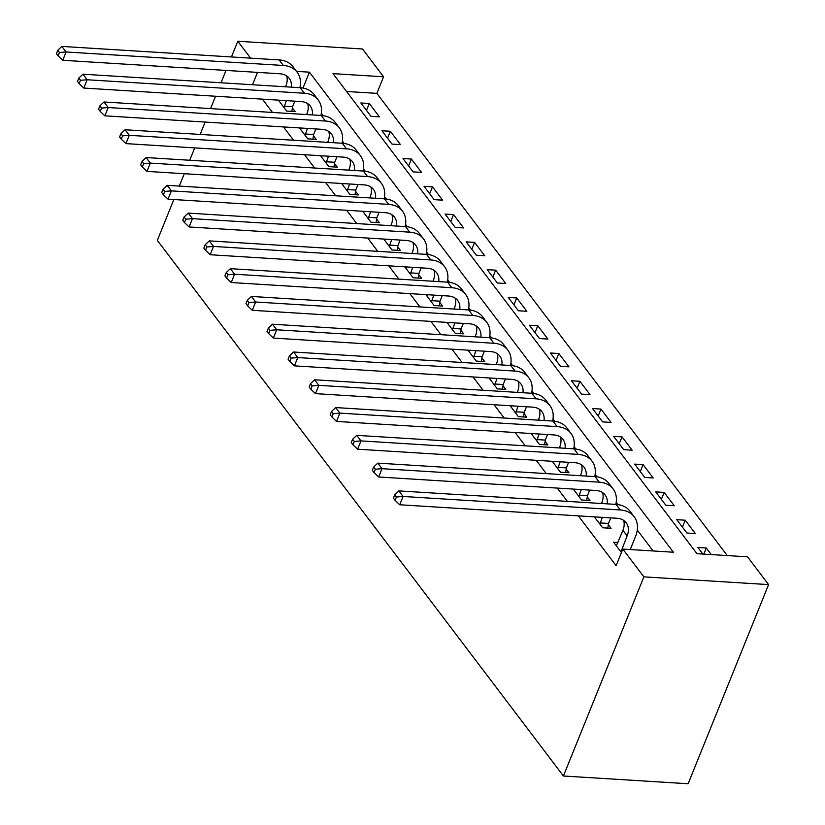 <?xml version="1.0" encoding="UTF-8"?>
<svg xmlns="http://www.w3.org/2000/svg" width="825" height="825" viewBox="0 0 825 825"><rect width="100%" height="100%" fill="white"/><g stroke="black" fill="none" stroke-linecap="round" stroke-linejoin="round"><path stroke-width="1.24" d="M250.604 58.142L237.796 41.25L362.515 48.995L383.573 76.777L333.011 73.642L696.97 553.688L747.533 556.834L768.591 584.605L688.132 783.75L563.423 776.005L157.338 240.395L173.848 199.537M727.289 555.576L376.87 93.369L383.573 76.777M376.87 93.369L346.552 91.492M360.855 102.97L370.972 116.304L379.397 116.83L369.291 103.496L360.855 102.97M381.923 130.752L392.03 144.086L400.455 144.612L390.349 131.268L381.923 130.752M402.982 158.534L413.098 171.868L421.523 172.384L411.407 159.05L402.982 158.534M424.05 186.306L434.156 199.65L442.582 200.166L432.475 186.832L424.05 186.306M445.108 214.088L455.214 227.422L463.64 227.947L453.533 214.613L445.108 214.088M466.166 241.869L476.283 255.203L484.708 255.729L474.602 242.395L466.166 241.869M487.235 269.651L497.341 282.985L505.766 283.511L495.66 270.177L487.235 269.651M508.293 297.433L518.399 310.767L526.835 311.293L516.718 297.959L508.293 297.433M529.361 325.215L539.467 338.549L547.893 339.075L537.787 325.741L529.361 325.215M550.419 352.997L560.526 366.331L568.951 366.857L558.845 353.512L550.419 352.997M571.477 380.779L581.594 394.113L590.019 394.628L579.903 381.294L571.477 380.779M592.546 408.55L602.652 421.895L611.077 422.41L600.971 409.076L592.546 408.55M613.604 436.332L623.71 449.666L632.146 450.192L622.029 436.858L613.604 436.332M634.673 464.114L644.779 477.448L653.204 477.974L643.098 464.64L634.673 464.114M655.731 491.896L665.837 505.23L674.262 505.756L664.156 492.422L655.731 491.896M676.789 519.678L686.905 533.012L695.331 533.538L685.214 520.204L676.789 519.678M711.284 554.575L706.283 547.986L697.857 547.46L702.848 554.049M262.412 99.155L272.498 112.448M283.47 126.937L293.556 140.229M304.538 154.708L314.614 168.011M325.597 182.49L335.682 195.793M346.655 210.272L356.74 223.575M367.723 238.054L377.798 251.357M388.781 265.836L398.867 279.128M409.85 293.618L419.925 306.91M430.908 321.399L440.993 334.692M451.966 349.181L462.052 362.474M473.034 376.953L483.11 390.256M494.093 404.735L504.178 418.038M515.161 432.517L525.236 445.82M536.219 460.298L546.305 473.602M557.277 488.08L567.363 501.383M578.346 515.862L616.11 565.672L622.813 549.079L673.375 552.224L309.416 72.167L296.515 71.373M653.132 550.966L637.271 530.042M617.977 504.601L616.213 502.26M596.918 476.819L595.145 474.478M575.86 449.037L574.087 446.696M554.792 421.255L553.018 418.914M533.734 393.473L531.96 391.132M512.665 365.692L510.902 363.351M491.607 337.91L489.833 335.579M470.549 310.128L468.775 307.797M449.481 282.346L447.707 280.015M428.423 254.574L426.649 252.233M407.364 226.792L405.591 224.452M386.296 199.011L384.522 196.67M365.238 171.229L363.464 168.888M344.169 143.447L342.396 141.106M323.111 115.665L321.338 113.334M278.417 100.145L286.698 111.066L295.123 111.592L292.38 107.962M299.485 127.927L307.766 138.847L316.192 139.373L313.438 135.743M320.543 155.708L328.824 166.629L337.25 167.155L334.507 163.525M341.612 183.49L349.893 194.411L358.318 194.937L355.565 191.307M362.67 211.272L370.951 222.193L379.376 222.709L376.633 219.089M383.728 239.054L392.009 249.975L400.434 250.491L397.691 246.871M404.797 266.826L413.077 277.747L421.503 278.272L418.749 274.653M425.855 294.608L434.136 305.528L442.561 306.054L439.818 302.435M446.923 322.389L455.194 333.31L463.629 333.836L460.876 330.206M467.981 350.171L476.262 361.092L484.688 361.618L481.934 357.988M489.039 377.953L497.32 388.874L505.746 389.4L503.002 385.77M510.108 405.735L518.389 416.656L526.814 417.182L524.061 413.552M531.166 433.517L539.447 444.438L547.872 444.964L545.129 441.334M552.234 461.299L560.505 472.22L568.941 472.735L566.187 469.116M573.292 489.07L581.573 499.991L589.999 500.517L587.245 496.897M594.351 516.852L602.632 527.773L611.057 528.299L608.314 524.679M617.997 542.499L613.583 542.221L621.411 552.544M622.813 549.079L643.882 576.861L563.423 776.005M252.512 84.738L257.513 72.373M237.796 41.25L231.454 56.956M226.009 70.414L221.017 82.778M215.583 96.247L210.581 108.601M205.147 122.069L200.155 134.423M194.71 147.892L189.719 160.246M184.284 173.714L179.283 186.079M643.882 576.861L768.591 584.605M303.012 88.038L309.416 72.167M366.496 110.406L369.291 103.496M703.808 554.111L706.283 547.986M682.43 527.113L685.214 520.204M661.361 499.331L664.156 492.422M640.303 471.549L643.098 464.64M619.245 443.767L622.029 436.858M598.177 415.986L600.971 409.076M577.118 388.204L579.903 381.294M556.05 360.422L558.845 353.512M534.992 332.65L537.787 325.741M513.934 304.868L516.718 297.959M492.865 277.087L495.66 270.177M471.807 249.305L474.602 242.395M450.739 221.523L453.533 214.613M429.681 193.741L432.475 186.832M408.623 165.959L411.407 159.05M387.554 138.177L390.349 131.268M283.955 107.446L286.388 100.64M279.345 101.362L280.098 100.248M285.532 86.79L285.914 85.852A19.996 14.334 142.8 0 0 286.626 75.869M294.824 101.166L292.576 106.724L291.844 111.385M291.277 87.141A19.996 14.334 142.8 0 0 289.204 78.282A19.996 14.334 142.8 0 0 279.974 73.776L62.731 60.277L58.09 55.842L59.431 52.522L57.75 50.304L56.409 53.625L58.09 55.842M57.75 50.304L61.875 46.417L279.118 59.916A29.999 21.502 -37.2 0 1 292.957 66.681L297.175 72.239A29.999 21.502 -37.2 0 1 299.887 87.677M61.875 46.417L66.082 51.975L283.326 65.474A29.999 21.502 -37.2 0 1 297.175 72.239M59.431 52.522L66.082 51.975L62.731 60.277M284.151 106.198L292.576 106.724M305.013 135.218L307.457 128.422M300.403 129.143L301.156 128.03M306.591 114.572L306.972 113.633A19.996 14.334 142.8 0 0 307.684 103.651M315.882 128.948L313.634 134.506L312.902 139.167M312.335 114.922A19.996 14.334 142.8 0 0 310.272 106.064A19.996 14.334 142.8 0 0 301.032 101.547L83.789 88.058L79.159 83.624L80.499 80.303L78.808 78.086L77.468 81.407L79.159 83.624M78.808 78.086L82.933 74.198L300.176 87.698A29.999 21.502 -37.2 0 1 314.026 94.462L318.233 100.021A29.999 21.502 -37.2 0 1 320.956 115.459M82.933 74.198L87.151 79.757L304.384 93.256A29.999 21.502 -37.2 0 1 318.233 100.021M80.499 80.303L87.151 79.757L83.789 88.058M305.209 133.98L313.634 134.506M326.081 162.999L328.515 156.203M321.461 156.915L322.214 155.812M327.659 142.354L328.03 141.415A19.996 14.334 142.8 0 0 328.742 131.433M336.94 156.729L334.702 162.288L333.97 166.949M333.403 142.704A19.996 14.334 142.8 0 0 331.33 133.846A19.996 14.334 142.8 0 0 322.101 129.329L104.858 115.83L100.217 111.406L101.558 108.085L99.877 105.868L98.536 109.189L100.217 111.406M99.877 105.868L103.991 101.98L321.234 115.479A29.999 21.502 -37.2 0 1 335.084 122.244L339.302 127.803A29.999 21.502 -37.2 0 1 342.014 143.241M103.991 101.98L108.209 107.539L325.452 121.038A29.999 21.502 -37.2 0 1 339.302 127.803M101.558 108.085L108.209 107.539L104.858 115.83M326.267 161.762L334.702 162.288M347.139 190.781L349.583 183.985M342.53 184.697L343.282 183.593M348.717 170.125L349.099 169.197A19.996 14.334 142.8 0 0 349.81 159.215M358.009 184.511L355.761 190.07L355.028 194.731M354.461 170.486A19.996 14.334 142.8 0 0 352.388 161.628A19.996 14.334 142.8 0 0 343.159 157.111L125.916 143.612L121.275 139.188L122.616 135.867L120.935 133.65L119.594 136.96L121.275 139.188M120.935 133.65L125.06 129.762L342.303 143.261A29.999 21.502 -37.2 0 1 356.153 150.026L360.36 155.585A29.999 21.502 -37.2 0 1 363.082 171.023M125.06 129.762L129.267 135.321L346.51 148.82A29.999 21.502 -37.2 0 1 360.36 155.585M122.616 135.867L129.267 135.321L125.916 143.612M347.335 189.544L355.761 190.07M368.198 218.563L370.642 211.767M363.588 212.479L364.341 211.375M369.786 197.907L370.157 196.979A19.996 14.334 142.8 0 0 370.868 186.986M379.067 212.283L376.819 217.852L376.097 222.513M375.519 198.268A19.996 14.334 142.8 0 0 373.457 189.41A19.996 14.334 142.8 0 0 364.227 184.893L146.984 171.394L142.343 166.97L143.684 163.649L141.993 161.422L140.652 164.742L142.343 166.97M141.993 161.422L146.118 157.544L363.361 171.043A29.999 21.502 -37.2 0 1 377.211 177.808L381.418 183.367A29.999 21.502 -37.2 0 1 384.141 198.804M146.118 157.544L150.336 163.102L367.579 176.591A29.999 21.502 -37.2 0 1 381.418 183.367M143.684 163.649L150.336 163.102L146.984 171.394M368.393 217.326L376.819 217.852M389.266 246.345L391.7 239.549M384.646 240.261L385.409 239.157M390.844 225.689L391.225 224.761A19.996 14.334 142.8 0 0 391.937 214.768M400.135 240.065L397.887 245.633L397.155 250.295M396.588 226.05A19.996 14.334 142.8 0 0 394.515 217.181A19.996 14.334 142.8 0 0 385.285 212.675L168.042 199.176L163.402 194.752L164.742 191.431L163.061 189.203L161.721 192.524L163.402 194.752M163.061 189.203L167.186 185.326L384.429 198.825A29.999 21.502 -37.2 0 1 398.269 205.59L402.487 211.148A29.999 21.502 -37.2 0 1 405.199 226.586M167.186 185.326L171.394 190.874L388.637 204.373A29.999 21.502 -37.2 0 1 402.487 211.148M164.742 191.431L171.394 190.874L168.042 199.176M389.462 245.108L397.887 245.633M410.324 274.127L412.768 267.321M405.714 268.043L406.467 266.939M411.902 253.471L412.283 252.543A19.996 14.334 142.8 0 0 412.995 242.55M421.193 267.847L418.945 273.415L418.213 278.066M417.646 253.832A19.996 14.334 142.8 0 0 415.583 244.963A19.996 14.334 142.8 0 0 406.343 240.457L189.1 226.958L184.46 222.533L185.811 219.213L184.119 216.985L182.779 220.306L184.46 222.533M184.119 216.985L188.244 213.108L405.488 226.597A29.999 21.502 -37.2 0 1 419.337 233.372L423.545 238.93A29.999 21.502 -37.2 0 1 426.267 254.368M188.244 213.108L192.462 218.656L409.695 232.155A29.999 21.502 -37.2 0 1 423.545 238.93M185.811 219.213L192.462 218.656L189.1 226.958M410.52 272.889L418.945 273.415M431.392 301.909L433.826 295.103M426.772 295.824L427.525 294.711M432.97 281.253L433.342 280.325A19.996 14.334 142.8 0 0 434.053 270.332M442.252 295.628L440.014 301.187L439.282 305.848M438.714 281.614A19.996 14.334 142.8 0 0 436.642 272.745A19.996 14.334 142.8 0 0 427.412 268.238L210.169 254.739L205.528 250.305L206.869 246.995L205.188 244.767L203.837 248.088L205.528 250.305M205.188 244.767L209.303 240.879L426.546 254.378A29.999 21.502 -37.2 0 1 440.395 261.154L444.613 266.702A29.999 21.502 -37.2 0 1 447.325 282.14M209.303 240.879L213.52 246.438L430.763 259.937A29.999 21.502 -37.2 0 1 444.613 266.702M206.869 246.995L213.52 246.438L210.169 254.739M431.578 300.671L440.014 301.187M452.451 329.691L454.895 322.884M447.841 323.606L448.594 322.493M454.028 309.035L454.41 308.107A19.996 14.334 142.8 0 0 455.122 298.114M463.32 323.41L461.072 328.969L460.34 333.63M459.772 309.385A19.996 14.334 142.8 0 0 457.7 300.527A19.996 14.334 142.8 0 0 448.47 296.02L231.227 282.521L226.586 278.087L227.927 274.766L226.246 272.549L224.905 275.87L226.586 278.087M226.246 272.549L230.371 268.661L447.614 282.16A29.999 21.502 -37.2 0 1 461.464 288.936L465.671 294.484A29.999 21.502 -37.2 0 1 468.383 309.922M230.371 268.661L234.578 274.22L451.822 287.719A29.999 21.502 -37.2 0 1 465.671 294.484M227.927 274.766L234.578 274.22L231.227 282.521M452.647 328.443L461.072 328.969M473.509 357.472L475.953 350.666M468.899 351.388L469.652 350.274M475.097 336.817L475.468 335.878A19.996 14.334 142.8 0 0 476.18 325.896M484.378 351.192L482.13 356.751L481.408 361.412M480.831 337.167A19.996 14.334 142.8 0 0 478.768 328.309A19.996 14.334 142.8 0 0 469.528 323.792L252.295 310.303L247.655 305.869L248.995 302.548L247.304 300.331L245.963 303.652L247.655 305.869M247.304 300.331L251.429 296.443L468.672 309.942A29.999 21.502 -37.2 0 1 482.522 316.707L486.729 322.266A29.999 21.502 -37.2 0 1 489.452 337.703M251.429 296.443L255.647 302.002L472.89 315.501A29.999 21.502 -37.2 0 1 486.729 322.266M248.995 302.548L255.647 302.002L252.295 310.303M473.705 356.225L482.13 356.751M494.577 385.244L497.011 378.448M489.957 379.16L490.72 378.056M496.155 364.598L496.537 363.66A19.996 14.334 142.8 0 0 497.238 353.677M505.447 378.974L503.198 384.532L502.466 389.194M501.899 364.949A19.996 14.334 142.8 0 0 499.826 356.091A19.996 14.334 142.8 0 0 490.597 351.574L273.353 338.075L268.713 333.651L270.053 330.33L268.373 328.113L267.032 331.433L268.713 333.651M268.373 328.113L272.498 324.225L489.73 337.724A29.999 21.502 -37.2 0 1 503.58 344.489L507.798 350.048A29.999 21.502 -37.2 0 1 510.51 365.485M272.498 324.225L276.705 329.783L493.948 343.282A29.999 21.502 -37.2 0 1 507.798 350.048M270.053 330.33L276.705 329.783L273.353 338.075M494.773 384.007L503.198 384.532M515.635 413.026L518.079 406.23M511.026 406.942L511.778 405.838M517.213 392.37L517.595 391.442A19.996 14.334 142.8 0 0 518.306 381.459M526.505 406.756L524.257 412.314L523.524 416.976M522.957 392.731A19.996 14.334 142.8 0 0 520.884 383.873A19.996 14.334 142.8 0 0 511.655 379.356L294.412 365.857L289.771 361.433L291.112 358.112L289.431 355.895L288.09 359.205L289.771 361.433M289.431 355.895L293.556 352.007L510.799 365.506A29.999 21.502 -37.2 0 1 524.648 372.271L528.856 377.829A29.999 21.502 -37.2 0 1 531.578 393.267M293.556 352.007L297.763 357.565L515.006 371.064A29.999 21.502 -37.2 0 1 528.856 377.829M291.112 358.112L297.763 357.565L294.412 365.857M515.831 411.788L524.257 412.314M536.704 440.808L539.137 434.012M532.084 434.723L532.837 433.62M538.282 420.152L538.653 419.224A19.996 14.334 142.8 0 0 539.364 409.231M547.563 434.538L545.315 440.096L544.593 444.757M544.026 420.513A19.996 14.334 142.8 0 0 541.953 411.654A19.996 14.334 142.8 0 0 532.723 407.137L315.48 393.638L310.839 389.214L312.18 385.894L310.489 383.666L309.148 386.987L310.839 389.214M310.489 383.666L314.614 379.789L531.857 393.288A29.999 21.502 -37.2 0 1 545.707 400.053L549.924 405.611A29.999 21.502 -37.2 0 1 552.637 421.049M314.614 379.789L318.832 385.347L536.075 398.836A29.999 21.502 -37.2 0 1 549.924 405.611M312.18 385.894L318.832 385.347L315.48 393.638M536.889 439.57L545.315 440.096M557.762 468.59L560.206 461.794M553.152 462.505L553.905 461.402M559.34 447.934L559.721 447.006A19.996 14.334 142.8 0 0 560.433 437.013M568.631 462.309L566.383 467.878L565.651 472.539M565.084 448.295A19.996 14.334 142.8 0 0 563.011 439.436A19.996 14.334 142.8 0 0 553.781 434.919L336.538 421.42L331.897 416.996L333.238 413.676L331.557 411.448L330.217 414.769L331.897 416.996M331.557 411.448L335.682 407.571L552.925 421.07A29.999 21.502 -37.2 0 1 566.765 427.835L570.982 433.393A29.999 21.502 -37.2 0 1 573.695 448.831M335.682 407.571L339.89 413.119L557.133 426.618A29.999 21.502 -37.2 0 1 570.982 433.393M333.238 413.676L339.89 413.119L336.538 421.42M557.958 467.352L566.383 467.878M578.82 496.372L581.264 489.565M574.21 490.287L574.963 489.184M580.408 475.716L580.779 474.787A19.996 14.334 142.8 0 0 581.491 464.795M589.689 490.091L587.441 495.66L586.719 500.311M586.142 476.077A19.996 14.334 142.8 0 0 584.079 467.208A19.996 14.334 142.8 0 0 574.839 462.701L357.607 449.202L352.966 444.778L354.307 441.457L352.615 439.23L351.275 442.551L352.966 444.778M352.615 439.23L356.74 435.353L573.983 448.841A29.999 21.502 -37.2 0 1 587.833 455.617L592.041 461.175A29.999 21.502 -37.2 0 1 594.763 476.613M356.74 435.353L360.958 440.901L578.201 454.4A29.999 21.502 -37.2 0 1 592.041 461.175M354.307 441.457L360.958 440.901L357.607 449.202M579.016 495.134L587.441 495.66M599.888 524.153L602.322 517.347M595.268 518.069L596.032 516.955M601.466 503.498L601.837 502.569A19.996 14.334 142.8 0 0 602.549 492.577M610.758 517.873L608.51 523.432L607.778 528.093M607.21 503.858A19.996 14.334 142.8 0 0 605.137 494.99A19.996 14.334 142.8 0 0 595.908 490.483L378.665 476.984L374.024 472.55L375.365 469.239L373.684 467.012L372.343 470.332L374.024 472.55M373.684 467.012L377.809 463.124L595.042 476.623A29.999 21.502 -37.2 0 1 608.891 483.398L613.109 488.947A29.999 21.502 -37.2 0 1 615.821 504.384M377.809 463.124L382.016 468.683L599.259 482.182A29.999 21.502 -37.2 0 1 613.109 488.947M375.365 469.239L382.016 468.683L378.665 476.984M600.084 522.916L608.51 523.432M620.947 551.935L627.113 535.899A19.996 14.334 142.8 0 0 626.196 522.772A19.996 14.334 142.8 0 0 616.966 518.265L399.723 504.766L395.082 500.332L396.423 497.011L394.742 494.794L393.401 498.114L395.082 500.332M616.337 545.851L622.906 530.351A19.996 14.334 142.8 0 0 623.618 520.358M394.742 494.794L398.867 490.906L403.074 496.464L620.317 509.963A29.999 21.502 -37.2 0 1 634.167 516.728A29.999 21.502 -37.2 0 1 635.539 536.425L630.248 549.543M398.867 490.906L616.11 504.405A29.999 21.502 -37.2 0 1 629.96 511.18L634.167 516.728M396.423 497.011L403.074 496.464L399.723 504.766M621.143 550.698L622.143 550.76M285.914 85.852L286.667 86.862M279.118 59.916L283.326 65.474M306.972 113.633L307.735 114.644M300.176 87.698L304.384 93.256M328.03 141.415L328.793 142.416M321.234 115.479L325.452 121.038M349.099 169.197L349.852 170.197M342.303 143.261L346.51 148.82M370.157 196.979L370.92 197.979M363.361 171.043L367.579 176.591M391.225 224.761L391.978 225.761M384.429 198.825L388.637 204.373M412.283 252.543L413.047 253.543M405.488 226.597L409.695 232.155M433.342 280.325L434.105 281.325M426.546 254.378L430.763 259.937M454.41 308.107L455.163 309.107M447.614 282.16L451.822 287.719M475.468 335.878L476.231 336.889M468.672 309.942L472.89 315.501M496.537 363.66L497.289 364.66M489.73 337.724L493.948 343.282M517.595 391.442L518.358 392.442M510.799 365.506L515.006 371.064M538.653 419.224L539.416 420.224M531.857 393.288L536.075 398.836M559.721 447.006L560.474 448.006M552.925 421.07L557.133 426.618M580.779 474.787L581.542 475.788M573.983 448.841L578.201 454.4M601.837 502.569L602.601 503.57M595.042 476.623L599.259 482.182M622.906 530.351L627.113 535.899M616.11 504.405L620.317 509.963"/></g></svg>
